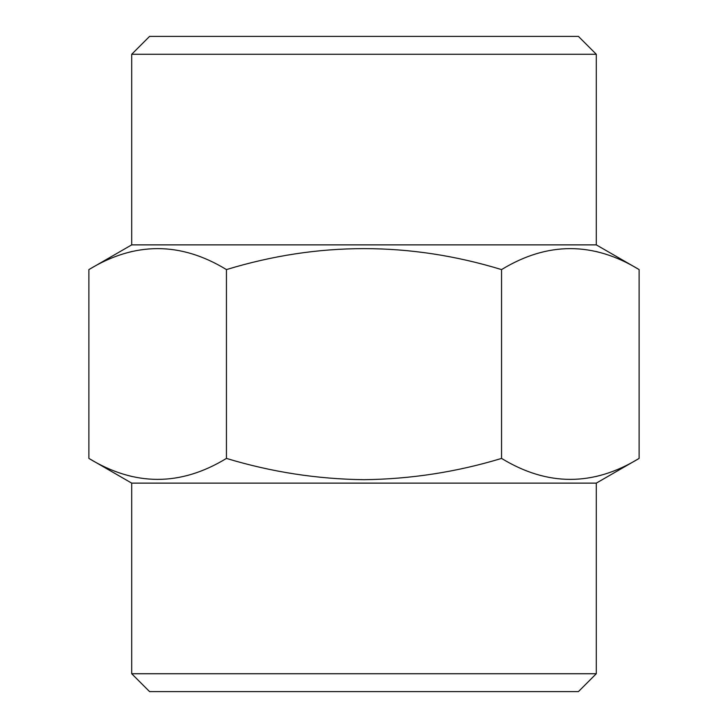 <?xml version="1.0" encoding="UTF-8"?>
<svg xmlns="http://www.w3.org/2000/svg" width="728" height="728" viewBox="0 0 728 728"><rect width="100%" height="100%" fill="white"/><g stroke="black" fill="none" stroke-linecap="round" stroke-linejoin="round"><path stroke-width="1.09" d="M596.296 673.728L131.704 673.728L149.568 691.6L578.432 691.6L596.296 673.728L596.296 483.128L639.111 458.413C593.256 486.368 547.41 486.368 501.556 458.413C456.684 472.026 410.829 479.115 364 479.688C317.18 479.115 271.326 472.017 226.444 458.413C180.599 486.368 134.744 486.368 88.889 458.413L88.889 269.588C134.744 241.632 180.589 241.632 226.444 269.588C318.145 241.641 409.846 241.641 501.556 269.588C547.401 241.632 593.256 241.632 639.111 269.588L596.296 244.872L596.296 54.272L131.704 54.272L149.568 36.4L578.432 36.4L596.296 54.272M127.091 475.229L132.278 476.594M596.296 483.128L131.704 483.128L88.889 458.413M595.722 476.594L600.918 475.22M88.889 269.588L131.704 244.872L596.296 244.872M600.909 252.771L595.722 251.406M132.278 251.406L127.082 252.78M226.444 458.413L226.444 269.588M639.111 458.413L639.111 269.588M501.556 269.588L501.556 458.413M131.704 673.728L131.704 483.128M131.704 244.872L131.704 54.272"/></g></svg>
